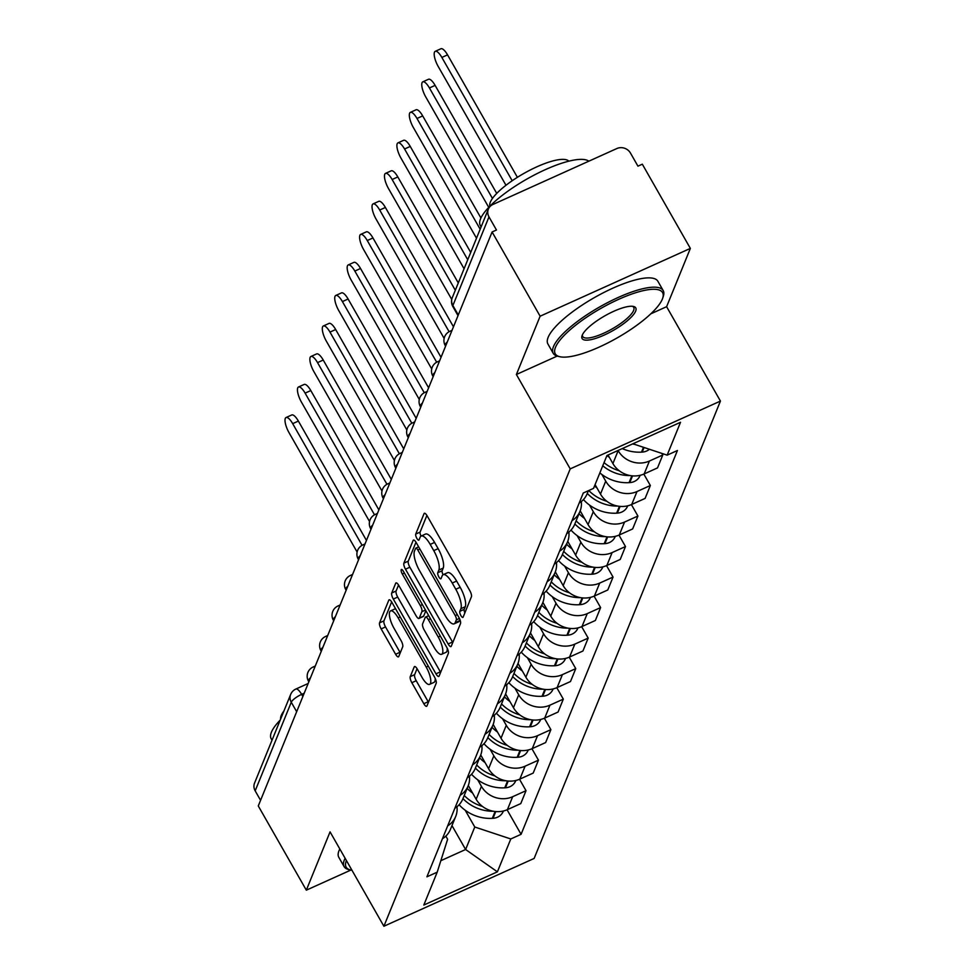 <?xml version="1.0" encoding="UTF-8"?>
<svg xmlns="http://www.w3.org/2000/svg" width="975" height="975" viewBox="0 0 975 975"><rect width="100%" height="100%" fill="white"/><g stroke="black" fill="none" stroke-linecap="round" stroke-linejoin="round"><path stroke-width="1.46" d="M460.907 615.603A3.486 1.097 -114.3 0 0 462.881 617.431A3.486 1.097 -114.3 0 0 463.113 617.163L471.425 596.761A4.973 1.572 -114.3 0 0 469.84 590.692L427.184 515.909A4.973 1.572 -114.3 0 0 424.357 513.301A4.973 1.572 -114.3 0 0 424.04 513.679L415.728 534.081A3.486 1.097 -114.3 0 0 416.837 538.334A3.486 1.097 -114.3 0 0 418.811 540.162A3.486 1.097 -114.3 0 0 419.043 539.894L420.115 537.262A15.905 5.021 -114.3 0 1 421.151 536.055A15.905 5.021 -114.3 0 1 430.207 544.403L433.753 550.631A15.905 5.021 -114.3 0 1 438.835 570.07L437.763 572.715A3.486 1.097 -114.3 0 0 438.872 576.968A3.486 1.097 -114.3 0 0 440.846 578.797A3.486 1.097 -114.3 0 0 441.078 578.528L442.15 575.896A15.905 5.021 -114.3 0 1 443.186 574.689A15.905 5.021 -114.3 0 1 452.242 583.038L455.788 589.266A15.905 5.021 -114.3 0 1 460.87 608.705L459.798 611.349A3.486 1.097 -114.3 0 0 460.907 615.603M410.256 676.638A4.973 1.572 -114.3 0 0 411.84 682.707L423.808 703.694A4.973 1.572 -114.3 0 0 426.636 706.302A4.973 1.572 -114.3 0 0 426.952 705.924L436.191 683.268A4.973 1.572 -114.3 0 0 434.594 677.198L391.95 602.416A4.973 1.572 -114.3 0 0 389.122 599.808A4.973 1.572 -114.3 0 0 388.793 600.186L379.567 622.842A4.973 1.572 -114.3 0 0 381.152 628.912L395.606 654.262A4.973 1.572 -114.3 0 0 398.434 656.87A4.973 1.572 -114.3 0 0 398.763 656.492L402.712 646.791A4.973 1.572 -114.3 0 0 401.127 640.721L393.949 628.156A13.297 4.192 -114.3 0 1 390.573 610.898A13.297 4.192 -114.3 0 1 398.141 617.882L426.221 667.107A13.297 4.192 -114.3 0 1 429.597 684.365A13.297 4.192 -114.3 0 1 422.029 677.381L417.349 669.179A4.973 1.572 -114.3 0 0 414.521 666.559A4.973 1.572 -114.3 0 0 414.204 666.937L410.256 676.638L414.631 674.663A4.973 1.572 -114.3 0 0 416.215 680.733L428.183 701.72A4.973 1.572 -114.3 0 0 428.476 702.195M650.776 313.852L666.608 306.698L690.361 248.406L540.126 316.205L516.384 374.497L570.217 468.878L383.894 926.25L330.062 831.87L306.321 890.163L258.277 805.947L492.095 231.989L496.47 230.002L488.987 216.889L452.888 305.504A10.128 2.767 150.3 0 0 452.851 306.577L458.018 315.632M540.126 316.205L492.095 231.989M448.134 643.975A4.973 1.572 -114.3 0 0 450.962 646.583A4.973 1.572 -114.3 0 0 451.279 646.206L460.517 623.549A4.973 1.572 -114.3 0 0 458.92 617.48L416.276 542.697A4.973 1.572 -114.3 0 0 413.449 540.089A4.973 1.572 -114.3 0 0 413.12 540.467L403.894 563.123A4.973 1.572 -114.3 0 0 405.478 569.193L448.134 643.975L452.51 642.001A4.973 1.572 -114.3 0 0 452.802 642.476M448.354 653.408L439.116 676.065A4.973 1.572 -114.3 0 1 438.799 676.443A4.973 1.572 -114.3 0 1 435.971 673.835L393.315 599.052A4.973 1.572 -114.3 0 1 391.731 592.983L395.679 583.282A4.973 1.572 -114.3 0 1 396.008 582.904A4.973 1.572 -114.3 0 1 398.836 585.524L416.13 615.847A4.973 1.572 -114.3 0 0 418.957 618.455A4.973 1.572 -114.3 0 0 419.274 618.077L421.895 611.642A4.973 1.572 -114.3 0 0 420.31 605.572L402.309 573.995A3.486 1.097 -114.3 0 1 401.42 569.485A3.486 1.097 -114.3 0 1 403.394 571.313L446.757 647.339A4.973 1.572 -114.3 0 1 448.354 653.408M690.361 248.406L642.318 164.19L637.943 166.164L630.459 153.038A10.128 9.202 22.2 0 0 616.87 148.529L492.923 204.47A10.128 9.202 22.2 0 0 488.365 209.113A10.128 9.202 22.2 0 0 488.987 216.889M666.608 306.698L720.44 401.078L534.129 858.451L383.894 926.25M306.321 890.163L350.866 870.066M260.569 800.317L255.17 790.847A10.128 9.202 -157.8 0 1 254.56 783.071L290.66 694.456A10.128 9.202 22.2 0 0 291.269 702.232L255.17 790.847M608.034 455.008L612.909 463.564A23.29 21.17 22.2 0 0 644.158 473.935L649.423 461.029A23.29 21.17 -157.8 0 1 618.162 450.645L618.065 450.474M649.423 461.029L662.781 454.996L661.867 453.399M579.162 503.076A23.29 21.17 22.2 0 0 587.182 493.691L588.4 490.693M644.158 473.935L657.516 467.903L662.781 454.996M581.295 501.564A23.29 21.17 -157.8 0 1 580.003 511.302A23.29 21.17 -157.8 0 1 571.996 520.674M643.829 474.082L650.349 485.513L636.992 491.546A23.29 21.17 -157.8 0 1 605.731 481.163L601.965 474.569M566.731 533.593A23.29 21.17 22.2 0 0 574.75 524.209L580.003 511.302M595.079 484.624L600.478 494.081A23.29 21.17 22.2 0 0 631.727 504.453L645.084 498.42L650.349 485.513M568.864 532.082A23.29 21.17 -157.8 0 1 567.572 541.82A23.29 21.17 -157.8 0 1 559.565 551.192M631.398 504.599L637.918 516.031L624.548 522.064A23.29 21.17 -157.8 0 1 593.3 511.68L589.534 505.087M554.3 564.111A23.29 21.17 22.2 0 0 562.319 554.726L567.572 541.82M580.186 510.827L588.047 524.599A23.29 21.17 22.2 0 0 619.296 534.97L632.653 528.938L637.918 516.031M556.433 562.599A23.29 21.17 -157.8 0 1 555.141 572.337A23.29 21.17 -157.8 0 1 547.133 581.709M618.967 535.117L625.487 546.548L612.117 552.581A23.29 21.17 -157.8 0 1 580.868 542.197L577.102 535.604M541.868 594.628A23.29 21.17 22.2 0 0 549.888 585.244L555.141 572.337M567.755 541.344L575.616 555.116A23.29 21.17 22.2 0 0 606.864 565.488L620.222 559.455L625.487 546.548M544.001 593.117A23.29 21.17 -157.8 0 1 542.709 602.855A23.29 21.17 -157.8 0 1 534.702 612.227M606.535 565.634L613.043 577.066L599.686 583.099A23.29 21.17 -157.8 0 1 568.437 572.715L564.671 566.122M529.437 625.146A23.29 21.17 22.2 0 0 537.444 615.761L542.709 602.855M555.323 571.862L563.184 585.634A23.29 21.17 22.2 0 0 594.433 596.005L607.791 589.972L613.043 577.066M531.57 623.634A23.29 21.17 -157.8 0 1 530.278 633.372A23.29 21.17 -157.8 0 1 522.271 642.744M594.092 596.152L600.612 607.583L587.255 613.616A23.29 21.17 -157.8 0 1 556.006 603.232L552.24 596.639M517.006 655.663A23.29 21.17 22.2 0 0 525.013 646.279L530.278 633.372M542.892 602.379L550.753 616.151A23.29 21.17 22.2 0 0 582.002 626.523L595.359 620.49L600.612 607.583M519.139 654.152A23.29 21.17 -157.8 0 1 517.847 663.89A23.29 21.17 -157.8 0 1 509.84 673.262M581.661 626.669L588.181 638.101L574.823 644.122A23.29 21.17 -157.8 0 1 543.575 633.75L539.809 627.157M504.575 686.181A23.29 21.17 22.2 0 0 512.582 676.796L517.847 663.89M530.461 632.897L538.31 646.669A23.29 21.17 22.2 0 0 569.571 657.04L582.928 651.007L588.181 638.101M506.707 684.669A23.29 21.17 -157.8 0 1 505.416 694.407A23.29 21.17 -157.8 0 1 497.396 703.779M569.229 657.187L575.75 668.618L562.392 674.639A23.29 21.17 -157.8 0 1 531.143 664.267L527.378 657.674M492.143 716.698A23.29 21.17 22.2 0 0 500.151 707.314L505.416 694.407M518.03 663.414L525.878 677.186A23.29 21.17 22.2 0 0 557.139 687.558L570.497 681.525L575.75 668.618M494.276 715.187A23.29 21.17 -157.8 0 1 492.984 724.925A23.29 21.17 -157.8 0 1 484.965 734.297M556.798 687.704L563.318 699.136L549.961 705.157A23.29 21.17 -157.8 0 1 518.712 694.785L514.946 688.192M479.712 747.203A23.29 21.17 22.2 0 0 487.719 737.831L492.984 724.925M505.598 693.932L513.447 707.704A23.29 21.17 22.2 0 0 544.708 718.075L558.066 712.043L563.318 699.136M481.845 745.704A23.29 21.17 -157.8 0 1 480.553 755.442A23.29 21.17 -157.8 0 1 472.534 764.814M544.367 718.222L550.887 729.653L537.53 735.674A23.29 21.17 -157.8 0 1 506.281 725.303L502.515 718.709M467.281 777.721A23.29 21.17 22.2 0 0 475.288 768.349L480.553 755.442M493.167 724.449L501.016 738.221A23.29 21.17 22.2 0 0 532.277 748.593L545.634 742.56L550.887 729.653M469.414 776.222A23.29 21.17 -157.8 0 1 468.122 785.96A23.29 21.17 -157.8 0 1 460.102 795.332M531.936 748.739L538.456 760.171L525.098 766.192A23.29 21.17 -157.8 0 1 493.85 755.82L490.084 749.227M454.85 808.238A23.29 21.17 22.2 0 0 462.857 798.866L468.122 785.96M480.736 754.967L488.585 768.739A23.29 21.17 22.2 0 0 519.846 779.11L533.203 773.078L538.456 760.171M456.982 806.739A23.29 21.17 -157.8 0 1 455.691 816.477A23.29 21.17 -157.8 0 1 447.671 825.849M519.504 779.257L526.025 790.688L512.667 796.709A23.29 21.17 -157.8 0 1 481.418 786.338L477.653 779.744M442.418 838.756A23.29 21.17 22.2 0 0 450.426 829.384L455.691 816.477M468.305 785.484L476.153 799.256A23.29 21.17 22.2 0 0 507.414 809.628L520.772 803.595L526.025 790.688M440.834 860.693L465.611 849.505L474.776 827.019L510.79 838.963L497.396 871.833L423.82 905.044L437.202 872.174L426.916 876.818L583.269 493.009L593.556 488.365L606.95 455.496L680.526 422.285L667.144 455.154L632.897 443.783M510.79 838.963L521.077 834.32L677.43 450.511L667.144 455.154M570.217 468.878L720.44 401.078M516.384 374.497L557.2 356.082M451.973 825.593L465.611 849.505L497.396 871.833M445.831 836.123L447.622 839.268L437.202 872.174M474.776 827.019L465.221 810.262M507.073 809.774L521.077 834.32M464.88 612.836A3.486 1.097 -114.3 0 1 464.173 609.375L465.258 606.73A15.905 5.021 -114.3 0 0 460.176 587.291L455.788 589.266M443.186 574.689L447.574 572.703A15.905 5.021 -114.3 0 1 456.617 581.063L460.176 587.291M421.151 536.055L425.539 534.068A15.905 5.021 -114.3 0 1 434.582 542.429L438.141 548.657A15.905 5.021 -114.3 0 1 443.211 568.096L442.138 570.741A3.486 1.097 -114.3 0 0 443.101 574.726M426.892 515.434L420.103 532.106A3.486 1.097 -114.3 0 0 421.066 536.092M415.984 542.21L408.269 561.149A4.973 1.572 -114.3 0 0 409.866 567.218L452.51 642.001M456.337 619.844A3.486 1.097 -114.3 0 0 455.227 615.591L417.788 549.961A3.486 1.097 -114.3 0 0 415.801 548.133A3.486 1.097 -114.3 0 0 415.582 548.389L414.448 551.18A15.905 5.021 -114.3 0 0 419.53 570.619L445.112 615.481A15.905 5.021 -114.3 0 0 454.167 623.829A15.905 5.021 -114.3 0 0 455.203 622.635L456.337 619.844L459.432 618.442M454.167 623.829L458.543 621.855A15.905 5.021 -114.3 0 0 459.578 620.648L455.203 622.635M459.968 619.71L459.578 620.648M398.543 585.037L396.106 591.008A4.973 1.572 -114.3 0 0 397.69 597.078L440.347 671.86A4.973 1.572 -114.3 0 0 440.639 672.336M418.957 618.455L423.333 616.48A4.973 1.572 -114.3 0 0 423.662 616.102L425.868 610.691M434.082 647.315A13.297 4.192 -114.3 0 0 441.638 654.298A13.297 4.192 -114.3 0 0 438.263 637.041L428.366 619.698A4.973 1.572 -114.3 0 0 425.539 617.09A4.973 1.572 -114.3 0 0 425.222 617.467L422.602 623.89A4.973 1.572 -114.3 0 0 424.186 629.972L434.082 647.315M441.638 654.298L446.014 652.324A13.297 4.192 -114.3 0 0 447.184 648.119M417.068 668.692L414.631 674.663M429.597 684.365L433.972 682.39A13.297 4.192 -114.3 0 0 435.143 678.234M395.582 608.802A13.297 4.192 -114.3 0 0 394.96 608.924L390.573 610.898M391.658 601.928L383.943 620.868A4.973 1.572 -114.3 0 0 385.527 626.937L399.982 652.275A4.973 1.572 -114.3 0 0 400.274 652.763M435.24 51.322L440.932 48.75A11.651 3.681 65.7 0 1 447.549 54.868L441.858 57.44A11.651 3.681 -114.3 0 0 435.24 51.322A11.651 3.681 -114.3 0 0 438.189 66.434L505.976 185.262M622.245 448.585A38.488 34.978 22.2 0 0 641.501 452.132L642.208 452.083A12.785 11.627 22.2 0 0 649.423 449.268M447.549 54.868L517.396 177.316M632.556 443.942A38.488 34.978 22.2 0 0 634.725 444.393M441.858 57.44L512.192 180.741M422.809 81.839L428.5 79.268A11.651 3.681 65.7 0 1 435.118 85.386L429.427 87.957A11.651 3.681 -114.3 0 0 422.809 81.839A11.651 3.681 -114.3 0 0 425.758 96.952L488.743 207.37M599.857 472.899A38.488 34.978 22.2 0 0 629.07 482.649L629.777 482.601A12.785 11.627 22.2 0 0 640.002 475.654L640.148 475.3M619.259 470.767A38.488 34.978 -157.8 0 1 604.037 462.638M606.95 455.496A38.488 34.978 22.2 0 0 609.387 457.397M435.118 85.386L496.738 193.403M602.757 465.77A38.488 34.978 22.2 0 0 630.24 475.568M429.427 87.957L492.46 198.449M410.378 112.357L416.069 109.785A11.651 3.681 65.7 0 1 422.687 115.903L416.995 118.475A11.651 3.681 -114.3 0 0 410.378 112.357A11.651 3.681 -114.3 0 0 413.327 127.469L476.507 238.229M583.428 499.578A38.488 34.978 22.2 0 0 616.639 513.167L617.346 513.118A12.785 11.627 22.2 0 0 627.571 506.171L627.717 505.818M606.828 501.284A38.488 34.978 -157.8 0 1 588.766 490.523M594.518 486.013A38.488 34.978 22.2 0 0 596.956 487.914M422.687 115.903L480.919 217.986M587.279 493.447A38.488 34.978 22.2 0 0 617.797 506.086M416.995 118.475L480.175 229.235M397.946 142.874L403.638 140.303A11.651 3.681 65.7 0 1 410.256 146.421L404.564 148.992A11.651 3.681 -114.3 0 0 397.946 142.874A11.651 3.681 -114.3 0 0 400.896 157.987L464.076 268.747M570.997 530.095A38.488 34.978 22.2 0 0 604.207 543.684L604.914 543.636A12.785 11.627 22.2 0 0 615.14 536.689L615.286 536.335M594.397 531.802A38.488 34.978 -157.8 0 1 576.128 520.833M579.028 513.691A38.488 34.978 22.2 0 0 584.525 518.432M410.256 146.421L470.73 252.428M574.848 523.965A38.488 34.978 22.2 0 0 605.365 536.603M404.564 148.992L467.744 259.752M385.515 173.392L391.207 170.82A11.651 3.681 65.7 0 1 397.824 176.938L392.133 179.51A11.651 3.681 -114.3 0 0 385.515 173.392A11.651 3.681 -114.3 0 0 388.464 188.504L451.742 299.435M558.565 560.613A38.488 34.978 22.2 0 0 591.776 574.202L592.483 574.153A12.785 11.627 22.2 0 0 602.708 567.206L602.855 566.853M581.965 562.319A38.488 34.978 -157.8 0 1 563.696 551.35M566.597 544.208A38.488 34.978 22.2 0 0 572.093 548.949M397.824 176.938L458.287 282.945M562.417 554.482A38.488 34.978 22.2 0 0 592.934 567.121M392.133 179.51L455.313 290.27M373.072 203.909L378.775 201.337A11.651 3.681 65.7 0 1 385.393 207.456L379.702 210.027A11.651 3.681 -114.3 0 0 373.072 203.909A11.651 3.681 -114.3 0 0 376.033 219.022L444.137 338.423M546.134 591.13A38.488 34.978 22.2 0 0 579.345 604.719L580.052 604.671A12.785 11.627 22.2 0 0 590.277 597.724L590.423 597.37M569.534 592.824A38.488 34.978 -157.8 0 1 551.265 581.868M554.166 574.726A38.488 34.978 22.2 0 0 559.662 579.467M385.393 207.456L453.472 326.796M549.985 585A38.488 34.978 22.2 0 0 580.503 597.638M379.702 210.027L449.097 331.695M555.494 347.319A61.778 16.843 150.3 0 0 559.833 356.716A61.778 16.843 150.3 0 0 616.017 338.557A61.778 16.843 150.3 0 0 662.366 299.093A61.778 16.843 150.3 0 0 662.756 297.997A61.778 16.843 150.3 0 0 617.394 299.91A61.778 16.843 150.3 0 0 555.494 347.319M559.833 356.716L557.895 356.265A63.302 17.258 -29.7 0 1 553.215 353.303A63.302 17.258 -29.7 0 1 553.459 346.649A63.302 17.258 -29.7 0 1 608.924 301.933A63.302 17.258 -29.7 0 1 663.195 290.574A63.302 17.258 -29.7 0 1 663.366 296.108L662.756 297.997M582.209 335.266A30.895 8.422 -29.7 0 1 605.39 315.534A30.895 8.422 -29.7 0 1 633.482 306.455A30.895 8.422 -29.7 0 1 635.651 311.147A30.895 8.422 -29.7 0 1 604.695 334.852A30.895 8.422 -29.7 0 1 582.014 335.814A30.895 8.422 -29.7 0 1 582.209 335.266M582.416 334.815A29.372 8.007 150.3 0 0 582.697 336.497A29.372 8.007 150.3 0 0 607.876 331.22A29.372 8.007 150.3 0 0 633.604 310.477A29.372 8.007 150.3 0 0 633.713 307.381A29.372 8.007 150.3 0 0 632.409 306.296M481.126 226.907L480.309 225.493A63.302 17.258 -29.7 0 1 480.553 218.839A63.302 17.258 -29.7 0 1 532.643 175.89A63.302 17.258 -29.7 0 1 588.851 161.18M489.84 206.237A45.581 12.431 -29.7 0 1 490.327 202.178A45.581 12.431 -29.7 0 1 528.974 170.662A45.581 12.431 -29.7 0 1 568.864 161.168M553.215 353.303L547.913 343.992A63.302 17.258 -29.7 0 1 548.145 337.338A63.302 17.258 -29.7 0 1 603.61 292.622A63.302 17.258 -29.7 0 1 657.881 281.263L663.195 290.574M346.418 860.547A61.778 16.843 150.3 0 0 346.381 860.645A61.778 16.843 150.3 0 0 350.72 870.029A61.778 16.843 150.3 0 0 351.963 870.261M350.72 870.029L348.782 869.578A63.302 17.258 -29.7 0 1 344.114 866.617A63.302 17.258 -29.7 0 1 344.346 859.962A63.302 17.258 -29.7 0 1 345.126 858.28M272.013 740.22L271.208 738.806A63.302 17.258 -29.7 0 1 271.44 732.152A63.302 17.258 -29.7 0 1 280.215 720.086M280.629 719.075A45.581 12.431 -29.7 0 1 281.227 715.504A45.581 12.431 -29.7 0 1 283.932 710.97M344.114 866.617L338.8 857.305A63.302 17.258 -29.7 0 1 339.032 850.651A63.302 17.258 -29.7 0 1 339.824 848.969M360.64 234.427L366.344 231.855A11.651 3.681 65.7 0 1 372.962 237.973L367.27 240.545A11.651 3.681 -114.3 0 0 360.64 234.427A11.651 3.681 -114.3 0 0 363.602 249.539L431.706 368.94M533.703 621.648A38.488 34.978 22.2 0 0 566.914 635.237L567.621 635.188A12.785 11.627 22.2 0 0 577.846 628.241L577.992 627.888M557.091 623.342A38.488 34.978 -157.8 0 1 538.834 612.385M541.734 605.243A38.488 34.978 22.2 0 0 547.231 609.984M372.962 237.973L441.041 357.313M537.554 615.518A38.488 34.978 22.2 0 0 568.072 628.156M367.27 240.545L436.666 362.212M348.209 264.944L353.913 262.373A11.651 3.681 65.7 0 1 360.531 268.491L354.839 271.062A11.651 3.681 -114.3 0 0 348.209 264.944A11.651 3.681 -114.3 0 0 351.171 280.057L419.274 399.457M521.272 652.165A38.488 34.978 22.2 0 0 554.482 665.754L555.189 665.706A12.785 11.627 22.2 0 0 565.415 658.759L565.561 658.405M544.659 653.859A38.488 34.978 -157.8 0 1 526.39 642.903M529.303 635.761A38.488 34.978 22.2 0 0 534.8 640.502M360.531 268.491L428.61 387.831M525.123 646.035A38.488 34.978 22.2 0 0 555.64 658.673M354.839 271.062L424.235 392.73M335.778 295.462L341.482 292.89A11.651 3.681 65.7 0 1 348.099 299.008L342.408 301.58A11.651 3.681 -114.3 0 0 335.778 295.462A11.651 3.681 -114.3 0 0 338.739 310.574L406.843 429.975M508.84 682.683A38.488 34.978 22.2 0 0 542.051 696.272L542.758 696.223A12.785 11.627 22.2 0 0 552.983 689.276L553.117 688.923M532.228 684.377A38.488 34.978 -157.8 0 1 513.959 673.42M516.872 666.278A38.488 34.978 22.2 0 0 522.368 671.019M348.099 299.008L416.179 418.348M512.692 676.553A38.488 34.978 22.2 0 0 543.209 689.191M342.408 301.58L411.803 423.247M323.347 325.979L329.038 323.408A11.651 3.681 65.7 0 1 335.668 329.526L329.977 332.097A11.651 3.681 -114.3 0 0 323.347 325.979A11.651 3.681 -114.3 0 0 326.308 341.092L394.412 460.492M496.397 713.2A38.488 34.978 22.2 0 0 529.62 726.789L530.327 726.741A12.785 11.627 22.2 0 0 540.552 719.794L540.686 719.44M519.797 714.894A38.488 34.978 -157.8 0 1 501.528 703.938M504.441 696.796A38.488 34.978 22.2 0 0 509.937 701.537M335.668 329.526L403.735 448.866M500.26 707.07A38.488 34.978 22.2 0 0 530.778 719.708M329.977 332.097L399.372 453.765M310.915 356.497L316.607 353.925A11.651 3.681 65.7 0 1 323.237 360.043L317.545 362.615A11.651 3.681 -114.3 0 0 310.915 356.497A11.651 3.681 -114.3 0 0 313.877 371.609L381.981 491.01M483.966 743.718A38.488 34.978 22.2 0 0 517.189 757.307L517.896 757.258A12.785 11.627 22.2 0 0 528.121 750.311L528.255 749.958M507.366 745.412A38.488 34.978 -157.8 0 1 489.097 734.455M492.009 727.313A38.488 34.978 22.2 0 0 497.506 732.054M323.237 360.043L391.304 479.383M487.829 737.588A38.488 34.978 22.2 0 0 518.347 750.226M317.545 362.615L386.941 484.283M298.484 387.014L304.176 384.442A11.651 3.681 65.7 0 1 310.806 390.561L305.114 393.132A11.651 3.681 -114.3 0 0 298.484 387.014A11.651 3.681 -114.3 0 0 301.446 402.127L369.549 521.528M471.534 774.235A38.488 34.978 22.2 0 0 504.758 787.824L505.464 787.776A12.785 11.627 22.2 0 0 515.69 780.829L515.824 780.475M494.934 775.929A38.488 34.978 -157.8 0 1 476.665 764.973M479.578 757.831A38.488 34.978 22.2 0 0 485.075 762.572M310.806 390.561L378.873 509.901M475.398 768.105A38.488 34.978 22.2 0 0 505.915 780.743M305.114 393.132L374.51 514.8M286.053 417.532L291.744 414.96A11.651 3.681 65.7 0 1 298.374 421.078L292.683 423.65A11.651 3.681 -114.3 0 0 286.053 417.532A11.651 3.681 -114.3 0 0 289.014 432.644L357.118 552.045M459.103 804.753A38.488 34.978 22.2 0 0 492.314 818.33L493.033 818.293A12.785 11.627 22.2 0 0 503.258 811.346L503.393 810.993M482.503 806.447A38.488 34.978 -157.8 0 1 464.234 795.49M467.147 788.348A38.488 34.978 22.2 0 0 472.643 793.089M298.374 421.078L366.442 540.418M462.967 798.622A38.488 34.978 22.2 0 0 493.484 811.261M292.683 423.65L362.078 545.317M304.212 693.201L301.628 694.371A10.128 2.767 150.3 0 0 291.269 702.232L296.668 711.701M302.859 696.516L301.628 694.371A10.128 3.193 65.7 0 0 295.864 689.045A10.128 10.128 0 0 0 290.66 694.456M519.846 779.11L525.098 766.192M532.277 748.593L537.53 735.674M544.708 718.075L549.961 705.157M557.139 687.558L562.392 674.639M569.571 657.04L574.823 644.122M582.002 626.523L587.255 613.616M594.433 596.005L599.686 583.099M606.864 565.488L612.117 552.581M619.296 534.97L624.548 522.064M631.727 504.453L636.992 491.546M507.414 809.628L512.667 796.709M476.153 799.256L481.418 786.338M488.585 768.739L493.85 755.82M501.016 738.221L506.281 725.303M513.447 707.704L518.712 694.785M525.878 677.186L531.143 664.267M538.31 646.669L543.575 633.75M550.753 616.151L556.006 603.232M563.184 585.634L568.437 572.715M575.616 555.116L580.868 542.197M588.047 524.599L593.3 511.68M600.478 494.081L605.731 481.163M612.909 463.564L618.162 450.645M447.281 341.969A10.128 2.767 150.3 0 0 445.246 345.552L445.587 346.149M452.034 330.33L449.877 331.305A10.128 3.193 65.7 0 1 451.51 331.61M434.85 372.487A10.128 2.767 150.3 0 0 432.815 376.07L433.156 376.667M422.419 403.004A10.128 2.767 150.3 0 0 420.383 406.587L420.725 407.184M409.987 433.522A10.128 2.767 150.3 0 0 407.952 437.105L408.293 437.702M397.556 464.039A10.128 2.767 150.3 0 0 395.521 467.622L395.862 468.219M385.125 494.557A10.128 2.767 150.3 0 0 383.09 498.14L383.431 498.737M372.694 525.074A10.128 2.767 150.3 0 0 370.658 528.657L371 529.254M360.263 555.592A10.128 2.767 150.3 0 0 358.227 559.175L358.568 559.772M347.831 586.109A10.128 2.767 150.3 0 0 345.796 589.692L346.137 590.289M335.4 616.627A10.128 2.767 150.3 0 0 333.365 620.21L333.694 620.807M322.969 647.144A10.128 2.767 150.3 0 0 320.933 650.727L321.263 651.324M310.538 677.662A10.128 2.767 150.3 0 0 308.502 681.245L308.831 681.842M439.591 360.847L437.446 361.822A10.128 3.193 65.7 0 1 439.079 362.127M427.16 391.365L425.015 392.34A10.128 3.193 65.7 0 1 426.648 392.645M414.728 421.883L412.583 422.857A10.128 3.193 65.7 0 1 414.204 423.162M402.297 452.4L400.152 453.375A10.128 3.193 65.7 0 1 401.773 453.68M389.866 482.918L387.721 483.893A10.128 3.193 65.7 0 1 389.342 484.197M377.435 513.435L375.29 514.41A10.128 3.193 65.7 0 1 376.911 514.715M365.003 543.952L362.858 544.928A10.128 3.193 65.7 0 1 364.479 545.232M352.572 574.47L350.427 575.445A10.128 3.193 65.7 0 1 352.048 575.75M340.141 604.987L337.996 605.962A10.128 3.193 65.7 0 1 339.617 606.267M327.71 635.505L325.565 636.48A10.128 3.193 65.7 0 1 327.186 636.785M315.278 666.023L313.133 666.997A10.128 3.193 65.7 0 1 314.754 667.302M458.287 314.974L452.888 305.504A10.128 9.202 22.2 0 1 452.266 297.728A10.128 10.128 0 0 0 452.851 306.577M465.258 606.73L460.87 608.705M456.617 581.063L452.242 583.038M442.138 570.741L437.763 572.715M443.211 568.096L438.835 570.07M438.141 548.657L433.753 550.631M434.582 542.429L430.207 544.403M420.103 532.106L415.728 534.081M424.856 513.313L424.04 513.679M464.173 609.375L459.798 611.349M409.866 567.218L405.478 569.193M408.269 561.149L403.894 563.123M413.948 540.089L413.12 540.467M457.312 614.652L455.227 615.591M419.872 549.01L417.788 549.961M440.347 671.86L435.971 673.835M397.69 597.078L393.315 599.052M396.106 591.008L391.731 592.983M396.496 582.916L395.679 583.282M423.662 616.102L419.274 618.077M425.49 610.033L421.895 611.642M422.407 604.634L420.31 605.572M404.393 573.056L402.309 573.995M440.347 636.102L438.263 637.041M430.462 618.747L428.366 619.698M415.021 666.571L414.204 666.937M428.305 666.169L426.221 667.107M400.225 616.931L398.141 617.882M399.982 652.275L395.606 654.262M385.527 626.937L381.152 628.912M383.943 620.868L379.567 622.842M389.622 599.808L388.793 600.186M428.183 701.72L423.808 703.694M416.215 680.733L411.84 682.707M642.208 452.083L644.085 447.501M641.501 452.132L643.476 447.293M629.777 482.601L632.531 475.861M629.07 482.649L631.861 475.8M617.346 513.118L620.1 506.378M616.639 513.167L619.43 506.317M604.914 543.636L607.669 536.896M604.207 543.684L606.998 536.835M592.483 574.153L595.225 567.413M591.776 574.202L594.567 567.352M580.052 604.671L582.794 597.931M579.345 604.719L582.136 597.87M567.621 635.188L570.363 628.448M566.914 635.237L569.692 628.388M555.189 665.706L557.932 658.966M554.482 665.754L557.261 658.905M542.758 696.223L545.5 689.483M542.051 696.272L544.83 689.422M530.327 726.741L533.069 720.001M529.62 726.789L532.399 719.94M517.896 757.258L520.638 750.518M517.189 757.307L519.967 750.457M505.464 787.776L508.207 781.036M504.758 787.824L507.536 780.975M493.033 818.293L495.775 811.553M492.314 818.33L495.105 811.493M449.877 331.305A10.128 10.128 0 0 0 445.246 345.552M437.446 361.822A10.128 10.128 0 0 0 432.815 376.07M425.015 392.34A10.128 10.128 0 0 0 420.383 406.587M412.583 422.857A10.128 10.128 0 0 0 407.952 437.105M400.152 453.375A10.128 10.128 0 0 0 395.521 467.622M387.721 483.893A10.128 10.128 0 0 0 383.09 498.14M375.29 514.41A10.128 10.128 0 0 0 370.658 528.657M362.858 544.928A10.128 10.128 0 0 0 358.227 559.175M350.427 575.445A10.128 10.128 0 0 0 345.796 589.692M337.996 605.962A10.128 10.128 0 0 0 333.365 620.21M325.565 636.48A10.128 10.128 0 0 0 320.933 650.727M313.133 666.997A10.128 10.128 0 0 0 308.502 681.245M295.864 689.045L308.161 683.499M452.266 297.728L488.365 209.113M418.641 546.853L415.801 548.133M428.695 615.664L425.539 617.09"/></g></svg>
